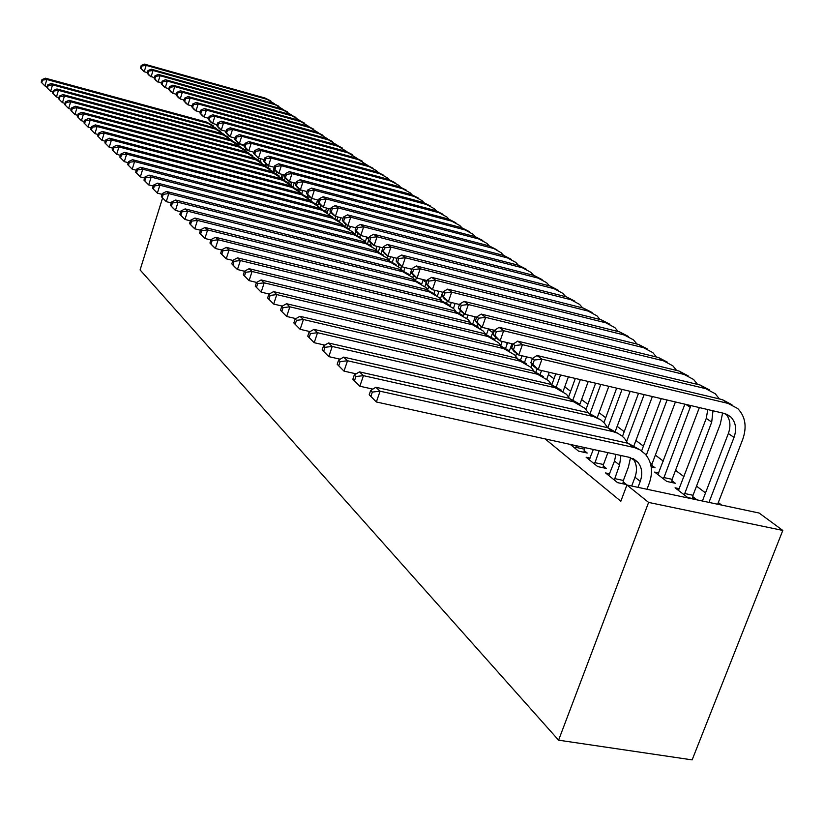 <?xml version="1.0" encoding="UTF-8"?>
<svg xmlns="http://www.w3.org/2000/svg" width="824" height="824" viewBox="0 0 824 824"><rect width="100%" height="100%" fill="white"/><g stroke="black" fill="none" stroke-linecap="round" stroke-linejoin="round"><path stroke-width="1.24" d="M721.69 505.102L718.312 502.558M705.519 492.917L696.517 486.139M684.013 476.715L675.546 470.339M663.33 461.131L655.358 455.126M643.41 446.124L635.912 440.479M624.221 431.673L617.155 426.348M605.722 417.727L599.069 412.721M587.873 404.285L581.61 399.568M570.641 391.297L564.739 386.858M553.996 378.762L548.434 374.58M507.285 343.577L505.431 342.176M492.711 332.587L488.344 329.312M475.736 319.805L474.49 318.867M438.759 291.954L437.42 290.944M426.266 282.539L423.083 280.139M379.782 247.519L378.834 246.809M368.627 239.115L366.67 237.642M328.488 208.874L327.849 208.39M318.322 201.221L317.436 200.551M782.8 530.44L648.612 502.413L626.93 485.006L759.151 513.043L782.8 530.44L692.139 759.883L558.59 740.179L140.09 269.942L162.575 197.987M679.429 488.735L675.062 487.798L687.69 497.521L696.29 499.344L692.819 496.687M609.75 473.831L605.558 472.935L617.578 482.648L626.477 484.543L623.171 481.886M651.836 465.323L655.049 467.774L651.197 466.94M570.239 444.404L578.561 451.13L587.203 453.015L584.144 450.553M265.967 165.562L264.906 165.284M545.148 438.914L620.832 501.239L626.93 485.006M590.149 458.113L586.121 457.238L597.688 466.59L606.454 468.475L603.281 465.921M658.84 472.986L654.647 472.08L666.801 481.443L675.278 483.266L671.941 480.711M648.612 502.413L558.59 740.179M248.189 150.37L244.368 149.35M244.326 145.632L236.879 143.623M47.143 86.551L44.929 85.943L41.2 82.184L41.756 82.719L42.518 80.144L41.962 79.609L41.2 82.184M41.962 79.609L45.423 78.187L206.35 122.014L213.169 125.66M45.423 78.187L46.834 79.506L208.204 123.425L216.712 128.76M42.518 80.144L46.834 79.506L44.929 85.943L41.756 82.719M265.534 163.317L264.895 165.305M257.922 159.835L258.468 158.146L253.74 153.583L254.719 154.325L255.687 151.276L254.709 150.545L253.74 153.583M259.962 161.133L260.724 158.764M147.372 72.615L144.21 71.729L140.42 68.042L141.089 68.546L141.862 66.002L141.192 65.498L140.42 68.042M141.192 65.498L144.468 64.118L265.122 98.056L270.797 100.889M144.468 64.118L146.157 65.374L267.131 99.374L274.67 103.876M141.862 66.002L146.157 65.374L144.21 71.729L141.089 68.546M52.952 92.01L50.624 91.382L46.844 87.56L47.421 88.106L48.194 85.5L47.617 84.965L46.844 87.56M47.617 84.965L51.119 83.512L213.797 127.689L220.688 131.376M51.119 83.512L52.561 84.862L215.692 129.131L224.324 134.559M48.194 85.5L52.561 84.862L50.624 91.382L47.421 88.106M58.916 97.613L56.475 96.954L52.633 93.081L53.22 93.648L54.003 91.001L53.416 90.444L52.633 93.081M53.416 90.444L56.949 88.971L221.429 133.498L228.403 137.227M56.949 88.971L58.432 90.362L223.366 134.971L232.121 140.502M54.003 91.001L58.432 90.362L56.475 96.954L53.22 93.648M274.279 167.272L272.991 171.238M265.822 166.036L266.42 164.161M267.944 167.241L268.439 165.696M154.356 77.827L149.329 75.602L147.208 73.161L147.898 73.686L148.68 71.111L147.99 70.596L147.208 73.161M147.99 70.596L151.297 69.185L273.228 103.402L278.976 106.275M151.297 69.185L153.037 70.473L275.288 104.761L282.941 109.335M148.68 71.111L153.037 70.473L151.06 76.91L147.898 73.686M282.22 174.43L281.262 177.376M273.939 172.257L274.732 169.816M276.102 173.534L276.637 171.886M161.504 83.172L156.313 80.876L154.17 78.424L154.871 78.95L155.674 76.354L154.974 75.818L154.17 78.424M154.974 75.818L158.301 74.387L281.53 108.881L287.349 111.786M158.301 74.387L160.083 75.705L283.641 110.261L291.408 114.927M155.674 76.354L160.083 75.705L158.074 82.215L154.871 78.95M65.024 103.361L62.47 102.67L58.576 98.746L59.174 99.323L59.977 96.645L59.369 96.078L58.576 98.746M59.369 96.078L62.943 94.575L229.247 139.452L236.303 143.232M62.943 94.575L64.457 95.996L231.235 140.966L240.114 146.59M59.977 96.645L64.457 95.996L62.47 102.67L59.174 99.323M71.307 109.262L68.629 108.541L64.674 104.555L65.292 105.142L66.095 102.434L65.477 101.857L64.674 104.555M65.477 101.857L69.082 100.322L237.261 145.56L244.409 149.381M69.082 100.322L70.648 101.785L239.3 147.105L248.312 152.831M66.095 102.434L70.648 101.785L68.629 108.541L65.292 105.142M290.347 181.805L289.718 183.731M282.333 178.417L283.518 174.77M284.445 180.044L285.207 177.696M168.848 88.652L165.274 87.663L163.461 86.283L161.308 83.811L162.029 84.357L162.843 81.72L162.122 81.174L161.308 83.811M162.122 81.174L165.49 79.722L290.038 114.485L295.929 117.441M165.49 79.722L167.313 81.071L292.201 115.916L300.08 120.665M162.843 81.72L167.313 81.071L165.274 87.663L162.029 84.357M298.885 188.717L298.37 190.303M290.923 184.772L291.768 182.176M292.973 186.76L294.261 182.835M176.367 94.276L172.659 93.246L170.795 91.835L168.632 89.332L169.373 89.898L170.197 87.231L169.456 86.675L168.632 89.332M169.456 86.675L172.855 85.191L298.762 120.242L304.726 123.229M172.855 85.191L174.729 86.582L300.976 121.705L308.979 126.546M170.197 87.231L174.729 86.582L172.659 93.246L169.373 89.898M77.744 115.309L74.943 114.567L70.926 110.519L71.564 111.116L72.378 108.387L71.75 107.779L70.926 110.519M71.75 107.779L75.396 106.224L245.48 151.822L252.721 155.695M75.396 106.224L76.993 107.717L247.56 153.408L256.717 159.238M72.378 108.387L76.993 107.717L74.943 114.567L71.564 111.116M307.867 195.082L307.218 197.07M299.699 191.343L300.224 189.736M301.79 193.434L302.769 190.468M184.102 100.044L180.229 98.973L178.324 97.531L176.14 95.007L176.903 95.584L177.747 92.885L176.985 92.309L176.14 95.007M176.985 92.309L180.415 90.795L307.702 126.134L313.738 129.172M180.415 90.795L182.331 92.226L309.968 127.638L318.105 132.571M177.747 92.885L182.331 92.226L180.229 98.973L176.903 95.584M84.367 121.53L81.432 120.747L77.353 116.637L78.002 117.255L78.836 114.485L78.177 113.867L77.353 116.637M78.177 113.867L81.864 112.28L253.905 158.239L261.239 162.163M81.864 112.28L83.512 113.815L256.048 159.866L265.338 165.809M78.836 114.485L83.512 113.815L81.432 120.747L78.002 117.255M317.631 199.954L316.323 203.919M308.691 198.131L309.216 196.534M310.895 200.098L311.503 198.265M192.033 105.966L188.006 104.854L186.049 103.371L183.855 100.827L184.638 101.414L185.493 98.684L184.7 98.097L183.855 100.827M184.7 98.097L188.171 96.562L316.869 132.19L322.987 135.26M188.171 96.562L190.138 98.025L319.197 133.725L327.458 138.762M185.493 98.684L190.138 98.025L188.006 104.854L184.638 101.414M91.176 127.916L88.086 127.102L83.945 122.92L84.615 123.559L85.459 120.757L84.79 120.119L83.945 122.92M84.79 120.119L88.518 118.502L262.557 164.831L269.984 168.807M88.518 118.502L90.207 120.077L264.762 166.5L274.186 172.556M85.459 120.757L90.207 120.077L88.086 127.102L84.615 123.559M98.169 134.487L94.935 133.632L90.733 129.389L91.413 130.048L92.278 127.195L91.588 126.546L90.733 129.389M91.588 126.546L95.357 124.888L271.436 171.588L278.965 175.625M95.357 124.888L97.088 126.515L273.692 173.308L283.271 179.477M92.278 127.195L97.088 126.515L94.935 133.632L91.413 130.048M105.359 141.234L101.97 140.348L97.695 136.032L98.406 136.702L99.282 133.818L98.571 133.148L97.695 136.032M98.571 133.148L102.382 131.459L280.551 178.54L288.184 182.629M102.382 131.459L104.164 133.138L282.869 180.302L292.592 186.595M99.282 133.818L104.164 133.138L101.97 140.348L98.406 136.702M112.764 148.176L109.211 147.249L104.864 142.861L105.596 143.551L106.481 140.636L105.75 139.946L104.864 142.861M105.75 139.946L109.602 138.216L289.924 185.668L297.649 189.819M109.602 138.216L111.436 139.936L292.304 187.491L302.181 193.898M106.481 140.636L111.436 139.936L109.211 147.249L105.596 143.551M120.376 155.314L116.658 154.345L112.239 149.886L112.991 150.596L113.887 147.64L113.135 146.93L112.239 149.886M113.135 146.93L117.029 145.168L299.545 193.001L307.373 197.204M117.029 145.168L118.924 146.94L301.996 194.866L312.028 201.417M113.887 147.64L118.924 146.94L116.658 154.345L112.991 150.596M128.225 162.658L124.321 161.648L119.83 157.116L120.592 157.858L121.519 154.85L120.747 154.119L119.83 157.116M120.747 154.119L124.681 152.327L309.443 200.541L317.374 204.805M124.681 152.327L126.628 154.15L311.956 202.457L322.153 209.142M121.519 154.85L126.628 154.15L124.321 161.648L120.592 157.858M136.3 170.228L132.211 169.178L127.638 164.563L128.431 165.325L129.368 162.277L128.575 161.525L127.638 164.563M128.575 161.525L132.551 159.691L319.609 208.287L327.664 212.613M132.551 159.691L134.559 161.566L322.205 210.264L332.566 217.083M129.368 162.277L134.559 161.566L132.211 169.178L128.431 165.325M144.633 178.025L140.338 176.923L135.682 172.237L136.506 173.009L137.453 169.929L136.64 169.147L135.682 172.237M136.64 169.147L140.667 167.272L330.084 216.259L338.242 220.657M140.667 167.272L142.727 169.208L332.742 218.288L342.022 223.768L343.289 225.261M137.453 169.929L142.727 169.208L140.338 176.923L136.506 173.009M153.223 186.059L148.722 184.916L143.973 180.137L144.818 180.94L145.797 177.809L144.942 177.006L143.973 180.137M144.942 177.006L149.02 175.09L340.848 224.468L349.129 228.928M149.02 175.09L151.153 177.088L343.598 226.559L352.981 232.09L354.31 233.676M145.797 177.809L151.153 177.088L148.722 184.916L144.818 180.94M162.081 194.351L157.353 193.146L152.533 188.284L153.398 189.118L154.387 185.936L153.511 185.112L152.533 188.284M153.511 185.112L157.631 183.155L351.941 232.914L360.346 237.436M157.631 183.155L159.835 185.204L354.763 235.067L364.26 240.66L365.671 242.349M154.387 185.936L159.835 185.204L157.353 193.146L153.398 189.118M171.217 202.9L166.263 201.643L161.35 196.689L162.246 197.544L163.255 194.32L162.349 193.475L161.35 196.689M162.349 193.475L166.52 191.467L363.363 241.617L371.892 246.211M166.52 191.467L168.786 193.578L366.278 243.832L375.878 249.487L377.371 251.289M163.255 194.32L168.786 193.578L166.263 201.643L162.246 197.544M180.662 211.717L175.46 210.408L173.133 208.194L170.444 205.361L171.371 206.247L172.401 202.972L171.474 202.096L170.444 205.361M171.474 202.096L175.687 200.036L375.136 250.589L383.788 255.255M175.687 200.036L178.025 202.23L378.134 252.865L387.857 258.582L389.433 260.497M172.401 202.972L178.025 202.23L175.46 210.408L171.371 206.247M190.416 220.832L184.947 219.462L182.547 217.175L179.838 214.322L180.796 215.229L181.847 211.902L180.889 210.995L179.838 214.322M180.889 210.995L185.153 208.894L387.28 259.828L396.056 264.576M185.153 208.894L187.573 211.15L390.37 262.187L400.207 267.965L401.865 270.004M181.847 211.902L187.573 211.15L184.947 219.462L180.796 215.229M200.5 230.236L194.752 228.815L192.28 226.446L189.551 223.572L190.54 224.509L191.601 221.141L190.612 220.204L189.551 223.572M190.612 220.204L194.938 218.041L399.794 269.366L408.714 274.186M194.938 218.041L197.43 220.379L402.988 271.796L412.937 277.637L414.688 279.799M191.601 221.141L197.43 220.379L194.752 228.815L190.54 224.509M210.923 239.969L204.898 238.476L202.323 236.035L199.583 233.13L200.603 234.109L201.695 230.679L200.665 229.711L199.583 233.13M200.665 229.711L205.042 227.496L412.721 279.212L421.775 284.115M205.042 227.496L207.627 229.906L416.007 281.715L426.09 287.627L427.934 289.924M201.695 230.679L207.627 229.906L204.898 238.476L200.603 234.109M221.718 250.032L215.373 248.477L212.726 245.943L209.955 243.018L211.016 244.028L212.129 240.546L211.068 239.537L209.955 243.018M211.068 239.537L215.497 237.271L426.06 289.368L435.257 294.353M215.497 237.271L218.164 239.763L429.459 291.964L439.656 297.938L441.602 300.379M212.129 240.546L218.164 239.763L215.373 248.477L211.016 244.028M232.904 260.446L226.229 258.818L223.479 256.202L220.688 253.246L221.78 254.286L222.923 250.754L221.821 249.713L220.688 253.246M221.821 249.713L226.312 247.385L439.841 299.864L449.193 304.942M226.312 247.385L229.072 249.971L443.353 302.552L453.674 308.588L455.724 311.194M222.923 250.754L229.072 249.971L226.229 258.818L221.78 254.286M244.481 271.23L237.456 269.53L234.613 266.822L231.802 263.845L232.935 264.926L234.098 261.321L232.965 260.25L231.802 263.845M232.965 260.25L237.508 257.861L454.086 310.72L463.582 315.88M237.508 257.861L240.361 260.538L457.722 313.491L468.176 319.599L470.329 322.369M234.098 261.321L240.361 260.538L237.456 269.53L232.935 264.926M256.573 282.416L249.095 280.623L243.317 274.814L244.491 275.937L245.676 272.281L244.501 271.168L243.317 274.814M244.501 271.168L249.106 268.706L468.815 321.937L478.476 327.19M249.106 268.706L252.062 271.477L472.574 324.8L483.163 330.98L485.429 333.926M245.676 272.281L252.062 271.477L249.095 280.623L244.491 275.937M269.191 294.034L261.156 292.129L255.255 286.196L256.47 287.349L257.685 283.631L256.46 282.478L255.255 286.196M256.46 282.478L261.126 279.954L484.059 333.555L493.885 338.901M261.126 279.954L264.195 282.828L487.952 336.511L498.674 342.763L501.064 345.905M257.685 283.631L264.195 282.828L261.156 292.129L256.47 287.349M282.292 306.095L273.671 304.066L267.635 297.989L268.902 299.194L270.138 295.414L268.871 294.209L267.635 297.989M268.871 294.209L273.589 291.614L499.838 345.575L509.829 351.024M273.589 291.614L276.782 294.601L503.866 348.645L514.732 354.959L517.245 358.306M270.138 295.414L276.782 294.601L273.671 304.066L268.902 299.194M326.613 208.07L325.635 211.016M317.899 205.145L318.641 202.869M320.206 206.999L320.773 205.279M200.191 112.043L195.999 110.89L193.98 109.365L191.776 106.801L192.579 107.408L193.444 104.648L192.641 104.04L191.776 106.801M192.641 104.04L196.133 102.475L326.273 138.391L332.474 141.512M196.133 102.475L198.162 103.968L328.663 139.967L337.057 145.106M193.444 104.648L198.162 103.968L195.999 110.89L192.579 107.408M335.811 216.444L335.172 218.381M327.344 212.335L328.58 208.585M329.744 214.137L330.517 211.799M208.565 118.296L204.198 117.101L202.127 115.535L199.902 112.94L200.726 113.568L201.612 110.766L200.778 110.148L199.902 112.94M200.778 110.148L204.321 108.541L335.934 144.756L342.218 147.929M204.321 108.541L206.402 110.086L338.386 146.384L346.914 151.626M201.612 110.766L206.402 110.086L204.198 117.101L200.726 113.568M345.586 224.046L344.926 226.013M337.057 219.658L337.933 217M339.519 221.532L340.776 217.732M217.175 124.712L212.623 123.466L210.491 121.859L208.256 119.253L209.111 119.892L210.007 117.049L209.152 116.411L208.256 119.253M209.152 116.411L212.726 114.783L345.843 151.297L352.219 154.51M212.726 114.783L214.858 116.369L348.356 152.965L357.029 158.321M210.007 117.049L214.858 116.369L212.623 123.466L209.111 119.892M355.886 231.07L354.917 233.934M347.007 227.239L347.574 225.549M349.531 229.185L350.447 226.435M226.023 131.315L221.285 130.027L219.091 128.369L216.846 125.732L217.721 126.391L218.628 123.518L217.752 122.858L216.846 125.732M217.752 122.858L221.357 121.19L356.019 158.012L362.478 161.267M221.357 121.19L223.562 122.828L358.605 159.722L367.422 165.191M218.628 123.518L223.562 122.828L221.285 130.027L217.721 126.391M366.865 237.075L365.269 241.823M357.204 235.097L357.812 233.285M359.831 236.993L360.407 235.262M235.128 138.092L230.184 136.763L227.939 135.054L225.683 132.407L226.579 133.076L227.496 130.161L226.6 129.492L225.683 132.407M226.6 129.492L230.246 127.792L366.484 164.913L373.035 168.22M230.246 127.792L232.502 129.471L369.142 166.664L376.527 170.671L378.103 172.268M227.496 130.161L232.502 129.471L230.184 136.763L226.579 133.076M377.104 246.366L376.002 249.62M367.659 243.245L368.596 240.433M370.419 244.986L371.006 243.265M244.512 145.076L239.351 143.685L237.034 141.934L234.768 139.256L235.685 139.956L236.632 137L235.705 136.31L234.768 139.256M235.705 136.31L239.382 134.57L377.227 172L383.871 175.358M239.382 134.57L241.71 136.3L379.957 173.802L387.424 177.85L389.082 179.529M236.632 137L241.71 136.3L239.351 143.685L235.685 139.956M387.641 255.852L387.002 257.727M378.371 251.701L379.926 247.087M381.285 253.287L382.182 250.64M254.163 152.265L248.776 150.823L246.397 149.02L244.11 146.312L245.058 147.032L246.016 144.035L245.068 143.325L244.11 146.312M245.068 143.325L248.786 141.553L388.279 179.292L395.015 182.701M248.786 141.553L251.176 143.325L391.091 181.146L398.641 185.225L400.371 186.997M246.016 144.035L251.176 143.325L248.776 150.823L245.058 147.032M398.898 264.37L398.28 266.162M389.381 260.425L390.627 256.738M392.43 261.908L393.903 257.562M264.102 159.66L258.489 158.167L254.719 154.325M254.709 150.545L258.468 148.732L399.64 186.791L406.489 190.251M258.468 148.732L260.93 150.565L402.534 188.696L410.167 192.826L411.979 194.691M255.687 151.276L260.93 150.565L258.489 158.167M411.794 269.273L409.858 274.938M400.917 268.768L401.69 266.482M403.863 270.849L404.986 267.563M274.341 167.282L268.49 165.727L265.956 163.811L263.649 161.061L264.659 161.823L265.647 158.744L264.638 157.992L263.649 161.061M264.638 157.992L268.439 156.138L411.341 194.505L418.283 198.018M268.439 156.138L270.972 158.023L414.317 196.472L422.032 200.634L423.927 202.601M265.647 158.744L270.972 158.023L268.49 165.727L264.659 161.823M423.258 279.624L421.733 284.064M412.752 277.441L413.463 275.381M415.595 280.15L416.46 277.647M284.908 175.141L278.79 173.524L276.184 171.547L273.867 168.776L274.897 169.559L275.916 166.438L274.876 165.655L273.867 168.776M274.876 165.655L278.708 163.76L423.382 202.447L430.427 206.021M278.708 163.76L281.324 165.706L426.441 204.465L434.248 208.678L436.226 210.748M275.916 166.438L281.324 165.706L278.79 173.524L274.897 169.559M435.031 290.347L434.021 293.282M424.916 286.464L426.956 280.551M427.718 289.626L428.665 286.886M295.795 183.237L289.409 181.558L286.721 179.519L284.393 176.727L285.464 177.531L286.494 174.358L285.423 173.555L284.393 176.727M285.423 173.555L289.296 171.619L435.772 210.625L442.931 214.261M289.296 171.619L291.995 173.627L438.935 212.705L446.824 216.959L448.895 219.143M286.494 174.358L291.995 173.627L289.409 181.558L285.464 177.531M447.298 300.976L446.639 302.882M437.41 295.847L438.976 291.325M440.407 298.782L442.673 292.242M307.043 191.601L300.369 189.839L297.598 187.748L295.25 184.926L296.352 185.761L297.413 182.537L296.3 181.702L295.25 184.926M296.3 181.702L300.214 179.725L448.555 219.05L455.816 222.748M300.214 179.725L303.005 181.795L451.799 221.192L459.782 225.498L461.955 227.795M297.413 182.537L303.005 181.795L300.369 189.839L296.352 185.761M460.369 310.679L459.596 312.904M450.254 305.622L451.336 302.501M453.447 308.331L455.147 303.438M318.651 200.222L311.678 198.388L308.815 196.225L306.456 193.382L307.599 194.237L308.67 190.972L307.527 190.117L306.456 193.382M307.527 190.117L311.482 188.088L461.718 227.733L469.093 231.493M311.482 188.088L314.356 190.22L465.076 229.948L473.141 234.294L475.417 236.725M308.67 190.972L314.356 190.22L311.678 198.388L307.599 194.237M475.211 316.818L472.904 323.368M463.459 315.757L464.169 313.738M466.848 318.291L467.981 315.056M330.64 209.121L323.348 207.226L320.392 204.991L318.023 202.117L319.207 203.003L320.299 199.686L319.115 198.8L318.023 202.117M319.115 198.8L323.121 196.73L475.293 236.694L482.792 240.515M323.121 196.73L326.088 198.924L478.754 238.97L486.922 243.368L489.291 245.933L496.923 249.827M320.299 199.686L326.088 198.924L323.348 207.226L319.207 203.003M488.498 328.869L486.582 334.317M477.148 326.026L477.838 324.079M480.639 328.663L481.319 326.716M343.042 218.319L335.399 216.341L332.35 214.034L329.971 211.129L331.197 212.056L332.309 208.688L331.094 207.772L329.971 211.129M331.094 207.772L335.131 205.639L489.302 245.933L501.136 252.731L503.618 255.43M335.131 205.639L338.201 207.916L492.876 248.282M332.309 208.688L338.201 207.916L335.399 216.341L331.197 212.056M502.187 341.404L500.755 345.421M491.238 336.738L493.586 330.105M494.822 339.488L495.543 337.469L500.065 340.899L494.925 335.656L496.357 331.598L494.544 330.228L493.113 334.287L494.925 335.656M355.855 227.826L347.862 225.766L344.71 223.376L342.321 220.461L343.577 221.409L344.72 217.989L343.464 217.042L342.321 220.461M343.464 217.042L347.553 214.858L503.763 255.471L511.508 259.436M347.553 214.858L350.715 217.217L507.45 257.902L515.814 262.392L518.409 265.246M344.72 217.989L350.715 217.217L347.862 225.766L343.577 221.409M516.627 353.414L515.68 356.071M505.74 347.913L507.594 342.702M509.469 350.674L511.941 343.742M369.121 237.652L360.747 235.51L357.482 233.048L355.093 230.092L356.39 231.081L357.554 227.599L356.256 226.621L355.093 230.092M356.256 226.621L360.387 224.386L518.687 265.318L526.567 269.355M360.387 224.386L363.662 226.827L522.498 267.831L530.965 272.373L533.674 275.381M357.554 227.599L363.662 226.827L360.747 235.51L356.39 231.081M532.057 364.404L531.037 367.247M520.665 359.604L522.025 355.793M524.651 362.076L526.526 356.854M382.851 247.828L374.086 245.593L370.707 243.049L368.307 240.072L369.657 241.082L370.841 237.549L369.492 236.54L368.307 240.072M369.492 236.54L373.674 234.243L534.117 275.494L542.13 279.614M373.674 234.243L377.062 236.766L538.062 278.09L546.631 282.683L549.454 285.866M370.841 237.549L377.062 236.766L374.086 245.593L369.657 241.082M549.258 372.314L546.848 378.978M536.033 371.82L537.083 368.894M540.297 374.003L541.553 370.512M397.075 258.365L387.888 256.037L384.386 253.39L381.986 250.393L383.376 251.444L384.592 247.859L383.191 246.809L381.986 250.393M383.191 246.809L387.414 244.45L550.072 286.021L558.219 290.213M387.414 244.45L390.937 247.056L554.15 288.709L562.823 293.344L565.779 296.702M384.592 247.859L390.937 247.056L387.888 256.037L383.376 251.444M568.395 376.815L563.122 391.297M551.864 384.623L555.767 373.849M556.416 386.487L560.598 374.982M411.825 269.273L402.184 266.852L398.558 264.113L396.148 261.084L397.59 262.176L398.837 258.53L397.395 257.448L396.148 261.084M397.395 257.448L401.659 255.028L566.572 296.908L574.864 301.182M401.659 255.028L405.305 257.727L570.785 299.689L579.571 304.375L582.65 307.918M398.837 258.53L405.305 257.727L402.184 266.852L397.59 262.176M588.233 381.481L579.89 404.234M568.581 396.941L575.327 378.443M573.041 399.578L580.333 379.617M427.131 280.593L417.006 278.069L413.246 275.226L410.836 272.178L412.33 273.3L413.607 269.592L412.103 268.469L410.836 272.178M412.103 268.469L416.419 265.977L583.649 308.166L592.096 312.533M416.419 265.977L420.199 268.779L588.017 311.05L596.906 315.798L600.13 319.537M413.607 269.592L420.199 268.779L417.006 278.069L412.33 273.3M295.909 318.61L286.67 316.457L280.49 310.246L281.798 311.493L283.075 307.64L281.757 306.394L280.49 310.246M281.757 306.394L286.536 303.726L516.184 358.028L526.361 363.58M286.536 303.726L289.852 306.816L520.366 361.211L531.367 367.597L534.014 371.161M283.075 307.64L289.852 306.816L286.67 316.457L281.798 311.493M608.823 386.312L597.369 417.315M585.977 409.446L595.618 383.212M590.169 413.308L600.809 384.427M443.013 292.324L432.384 289.698L428.48 286.752L426.07 283.672L427.615 284.846L428.923 281.066L427.368 279.903L426.07 283.672M427.368 279.903L431.724 277.348L601.345 319.836L609.935 324.296M431.724 277.348L435.649 280.253L605.867 322.823L614.869 327.622L618.227 331.567M428.923 281.066L435.649 280.253L432.384 289.698L427.615 284.846M310.071 331.619L300.163 329.322L293.838 322.967L295.198 324.265L296.506 320.34L295.136 319.053L293.838 322.967M295.136 319.053L299.977 316.303L533.138 370.934L543.49 376.599M299.977 316.303L303.428 319.516L537.475 374.24L548.619 380.709L551.4 384.499M296.506 320.34L303.428 319.516L300.163 329.322L295.198 324.265M630.175 391.328L615.415 431.024M603.93 422.578L616.671 388.156M607.844 427.738L622.058 389.422M459.514 304.509L448.338 301.769L444.291 298.71L441.87 295.61L443.487 296.825L444.826 292.983L443.209 291.768L441.87 295.61M443.209 291.768L447.617 289.131L619.669 331.928L628.434 336.48M447.617 289.131L451.686 292.149L624.365 335.028L633.481 339.879L636.983 344.051M444.826 292.983L451.686 292.149L448.338 301.769L443.487 296.825M324.811 345.132L314.202 342.702L307.723 336.192L309.134 337.541L310.473 333.555L309.052 332.206L307.723 336.192M309.052 332.206L313.954 329.373L550.72 384.334L561.257 390.102M313.954 329.373L317.539 332.721L555.221 387.754L566.51 394.294L569.436 398.353M310.473 333.555L317.539 332.721L314.202 342.702L309.134 337.541M652.361 396.54L634.037 445.475M622.47 436.38L638.528 393.295M626.704 441.252L644.131 394.603M476.663 317.168L464.911 314.304L460.709 311.122L458.288 308.001L459.967 309.268L461.337 305.354L459.658 304.097L458.288 308.001M459.658 304.097L464.118 301.388L638.682 344.473L647.602 349.118M464.118 301.388L468.341 304.519L643.544 347.677L652.773 352.59L656.429 356.998M461.337 305.354L468.341 304.519L464.911 314.304L459.967 309.268M575.523 448.678L576.306 445.733M584.916 447.617L583.897 452.294M340.168 359.202L328.797 356.627L322.153 349.953L323.636 351.364L324.996 347.295L323.523 345.895L322.153 349.953M323.523 345.895L328.488 342.969L568.972 398.239L579.705 404.121M328.488 342.969L332.216 346.451L573.648 401.793L585.091 408.405L588.171 412.731M324.996 347.295L332.216 346.451L328.797 356.627L323.636 351.364M575.729 447.298L584.34 449.183M675.423 401.958L652.021 463.964L651.599 467.023M641.618 450.893L661.25 398.631M646.274 455.281L667.069 400.001M494.513 330.331L482.143 327.334L477.776 324.028L475.355 320.886L477.096 322.194L478.507 318.219L476.756 316.91L475.355 320.886M476.756 316.91L481.267 314.109L658.407 357.482L667.502 362.23M481.267 314.109L485.655 317.374L663.454 360.809L672.806 365.784L676.617 370.44M478.507 318.219L485.655 317.374L482.143 327.334L477.096 322.194M650.486 463.634L652.021 463.964M594.537 464.036L599.151 450.728M589.232 459.751L593.352 449.461M607.896 452.644L603.477 464.52L603.024 467.733M356.174 373.849L343.999 371.119L337.191 364.28L338.726 365.743L340.127 361.602L338.592 360.15L337.191 364.28M338.592 360.15L343.629 357.122L587.934 412.68L598.873 418.695M343.629 357.122L347.512 360.757L593.754 416.614L600.789 419.89L604.394 423.072L607.628 427.687L618.793 433.836M340.127 361.602L347.512 360.757L343.999 371.119L338.726 365.743M594.743 462.635L603.477 464.52M699.36 407.581L672.126 479.331L671.694 482.493M657.902 474.593L684.888 404.182M663.485 478.888L690.862 405.583M513.167 344.03L500.065 340.899L503.67 330.743L684.136 374.457L693.612 379.483L697.578 384.406M494.544 330.228L499.107 327.355L678.894 370.996L688.164 375.847M499.107 327.355L503.67 330.743L496.357 331.598M663.67 477.508L672.126 479.331M493.113 334.287L495.523 337.459M614.302 480.001L619.555 465.045L620.925 455.497M608.781 475.541L614.508 461.059L615.919 454.405M630.525 457.629L628.434 466.961L623.377 480.454L622.903 483.781M372.87 389.113L359.841 386.229L352.857 379.215L354.454 380.739L355.896 376.517L354.289 374.992L352.857 379.215M354.289 374.992L359.398 371.871L607.649 427.697L612.696 431.539L617.413 433.136L621.595 435.669L624.458 438.306L627.847 443.25M359.398 371.871L363.446 375.662L612.696 431.539M355.896 376.517L363.446 375.662L359.841 386.229L354.454 380.739M614.498 478.569L623.377 480.454M722.607 413.04L720.3 424.103L693.015 495.286L692.572 498.551M678.451 490.404L706.271 418.376L707.785 409.559M684.239 494.863L711.709 422.104L712.987 410.785M532.706 358.327L518.729 355.01L513.991 351.426L511.591 348.233L513.476 349.664L514.959 345.524L513.064 344.102L511.591 348.233M513.064 344.102L517.668 341.136L700.173 385.035L709.639 390.01M517.668 341.136L522.426 344.669L705.632 388.629L715.222 393.718L719.362 398.929M514.959 345.524L522.426 344.669L518.729 355.01L513.476 349.664M684.435 493.463L693.015 495.286M637.992 487.355L640.248 481.371C642.854 473.8 642.009 467.373 637.714 462.089L629.639 457.402L376.362 401.978L369.193 394.778L370.862 396.375L372.345 392.07L370.666 390.483L369.193 394.778M631.689 486.016L634.995 477.23C637.508 469.958 636.787 463.706 632.842 458.474M370.666 390.483L375.847 387.259L380.07 391.204L634.408 447.566L639.97 449.842L645.326 454.168C651.897 462.12 653.205 471.833 649.25 483.297L646.995 489.26M375.847 387.259L628.156 443.312L639.517 449.585M372.345 392.07L380.07 391.204L376.362 401.978L370.862 396.375M532.356 358.564L530.841 362.766L532.809 364.249L534.323 360.037L532.356 358.564L537.011 355.494L541.976 359.171L727.983 403.379L737.707 408.519C745.411 416.511 747.08 426.811 742.723 439.408L717.663 504.247M702.398 501.013L728.354 433.527C731.073 425.761 730.239 419.22 725.862 413.916M708.97 502.403L734.019 437.41C736.893 429.077 735.811 422.248 730.764 416.934L724.141 413.401L538.175 369.719L533.241 365.98L530.841 362.766M537.011 355.494L722.318 399.64L731.959 404.728M534.323 360.037L541.976 359.171L538.175 369.719L532.809 364.249M206.35 122.014L208.204 123.425M265.122 98.056L267.131 99.374M213.797 127.689L215.692 129.131M221.429 133.498L223.366 134.971M273.228 103.402L275.288 104.761M281.53 108.881L283.641 110.261M229.247 139.452L231.235 140.966M237.261 145.56L239.3 147.105M290.038 114.485L292.201 115.916M298.762 120.242L300.976 121.705M245.48 151.822L247.56 153.408M307.702 126.134L309.968 127.638M253.905 158.239L256.048 159.866M316.869 132.19L319.197 133.725M262.557 164.831L264.762 166.5M271.436 171.588L273.692 173.308M280.551 178.54L282.869 180.302M289.924 185.668L292.304 187.491M299.545 193.001L301.996 194.866M309.443 200.541L311.956 202.457M319.609 208.287L322.205 210.264M330.084 216.259L332.742 218.288M340.848 224.468L343.598 226.559M351.941 232.914L354.763 235.067M363.363 241.617L366.278 243.832M375.136 250.589L378.134 252.865M387.28 259.828L390.37 262.187M399.794 269.366L402.988 271.796M412.721 279.212L416.007 281.715M426.06 289.368L429.459 291.964M439.841 299.864L443.353 302.552M454.086 310.72L457.722 313.491M468.815 321.937L472.574 324.8M484.059 333.555L487.952 336.511M499.838 345.575L503.866 348.645M326.273 138.391L328.663 139.967M335.934 144.756L338.386 146.384M345.843 151.297L348.356 152.965M356.019 158.012L358.605 159.722M366.484 164.913L369.142 166.664M377.227 172L379.957 173.802M388.279 179.292L391.091 181.146M399.64 186.791L402.534 188.696M411.341 194.505L414.317 196.472M423.382 202.447L426.441 204.465M435.772 210.625L438.935 212.705M448.555 219.05L451.799 221.192M461.718 227.733L465.076 229.948M475.293 236.694L478.754 238.97M503.763 255.471L507.45 257.902M518.687 265.318L522.498 267.831M534.117 275.494L538.062 278.09M550.072 286.021L554.15 288.709M566.572 296.908L570.785 299.689M583.649 308.166L588.017 311.05M516.184 358.028L520.366 361.211M601.345 319.836L605.867 322.823M533.138 370.934L537.475 374.24M619.669 331.928L624.365 335.028M550.72 384.334L555.221 387.754M638.682 344.473L643.544 347.677M568.972 398.239L573.648 401.793M658.407 357.482L663.454 360.809M587.934 412.68L592.786 416.377M685.939 404.429L690.265 407.396M678.894 370.996L684.136 374.457M614.508 461.059L619.555 465.045M706.271 418.376L711.709 422.104M700.173 385.035L705.632 388.629M634.995 477.23L640.248 481.371M628.156 443.312L633.409 447.319M728.354 433.527L734.019 437.41M722.318 399.64L727.983 403.379M633.378 458.731L637.714 462.089M726.881 414.328L730.764 416.934"/></g></svg>
